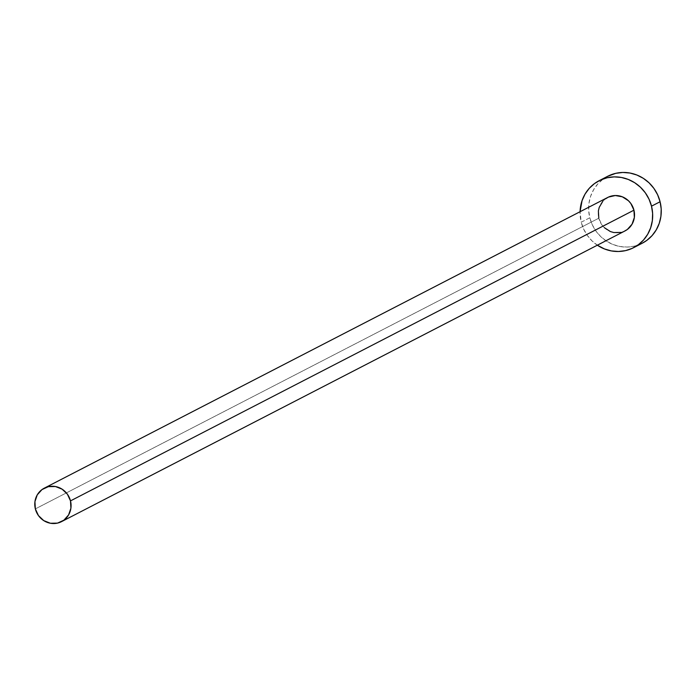 <?xml version="1.0" encoding="UTF-8"?>
<svg xmlns="http://www.w3.org/2000/svg" width="696" height="696" viewBox="0 0 696 696"><rect width="100%" height="100%" fill="white"/><g stroke="black" fill="none" stroke-linecap="round" stroke-linejoin="round"><path stroke-width="0.52" stroke-dasharray="3.48 2.61" d="M607.73 197.446A18.835 17.974 -117.3 0 0 598.795 218.196L35.357 508.898L598.795 218.196A18.835 17.974 -117.3 0 0 625.008 230.924M607.678 176.288A37.671 35.948 -117.3 0 0 589.808 217.778L581.23 222.207A37.671 35.948 62.7 0 1 580.072 211.723L581.23 222.207L589.808 217.778A37.671 35.948 -117.3 0 0 642.217 243.235M597.342 245.201A37.671 35.948 62.7 0 1 581.23 222.207L583.692 229.167L587.407 235.544L592.235 241.103L597.995 245.627M624.956 230.95L620.945 232.412M604.302 227.644L601.883 224.869L598.795 218.196M602.806 201.266L605.416 198.891M607.565 176.34L603.04 179.168L597.812 183.918L593.627 189.669L590.643 196.185L588.981 203.223L588.694 210.514L589.808 217.778L592.27 224.738L595.985 231.115L600.813 236.675L606.573 241.199L613.037 244.514L619.953 246.497L627.07 247.063L634.1 246.201L642.121 243.287"/><path stroke-width="1.04" d="M605.416 198.891L608.452 197.099L615.308 195.532L622.328 196.811L628.436 200.735L630.846 203.51L633.943 210.175A18.835 17.974 -117.3 0 0 607.73 197.446L44.292 488.157A18.835 17.974 62.7 0 1 70.496 500.885L633.943 210.175L634.352 217.456L632.029 224.234L627.322 229.489L624.286 231.272M61.561 521.626L625.008 230.924A18.835 17.974 -117.3 0 0 633.943 210.175L70.496 500.885A18.835 17.974 62.7 0 1 61.561 521.626A18.835 17.974 62.7 0 1 35.357 508.898A18.835 17.974 62.7 0 1 44.292 488.157M633.638 247.663L642.217 243.235A37.671 35.948 -117.3 0 0 660.086 201.744A37.671 35.948 -117.3 0 0 607.678 176.288L599.099 180.716A37.671 35.948 62.7 0 1 651.508 206.164L660.086 201.744L651.508 206.164A37.671 35.948 62.7 0 1 633.638 247.663A37.671 35.948 62.7 0 1 597.342 245.201L604.459 248.942L611.375 250.925L618.492 251.491L625.521 250.63L632.203 248.359L638.275 244.783L643.504 240.033L647.689 234.282L650.673 227.766L652.335 220.719L652.622 213.428L651.508 206.164L649.046 199.213L645.331 192.835L640.503 187.276L634.743 182.752L628.279 179.438L621.363 177.454L614.246 176.88L607.216 177.75L600.535 180.012L594.462 183.587L589.234 188.346L585.049 194.088L582.065 200.613L580.072 211.723A37.671 35.948 62.7 0 1 599.099 180.716M620.945 232.412L613.872 232.56L610.409 231.568L604.302 227.644M598.795 218.196L598.386 210.923L599.212 207.399L602.806 201.266M642.121 243.287L646.854 240.355L652.082 235.605L656.267 229.854L659.251 223.338L660.922 216.299L661.2 209L660.086 201.744L657.624 194.784L653.909 188.407L649.081 182.848L643.322 178.324L636.857 175.009L629.941 173.026L622.824 172.46L615.795 173.321L607.565 176.34M35.357 508.898L38.445 515.571L43.735 520.608L50.434 523.262L57.498 523.114L63.875 520.19L68.582 514.936L70.914 508.158L70.496 500.885L67.408 494.212L62.118 489.175L55.419 486.521L48.346 486.669L41.977 489.592L37.262 494.847L34.939 501.625L35.357 508.898"/></g></svg>
